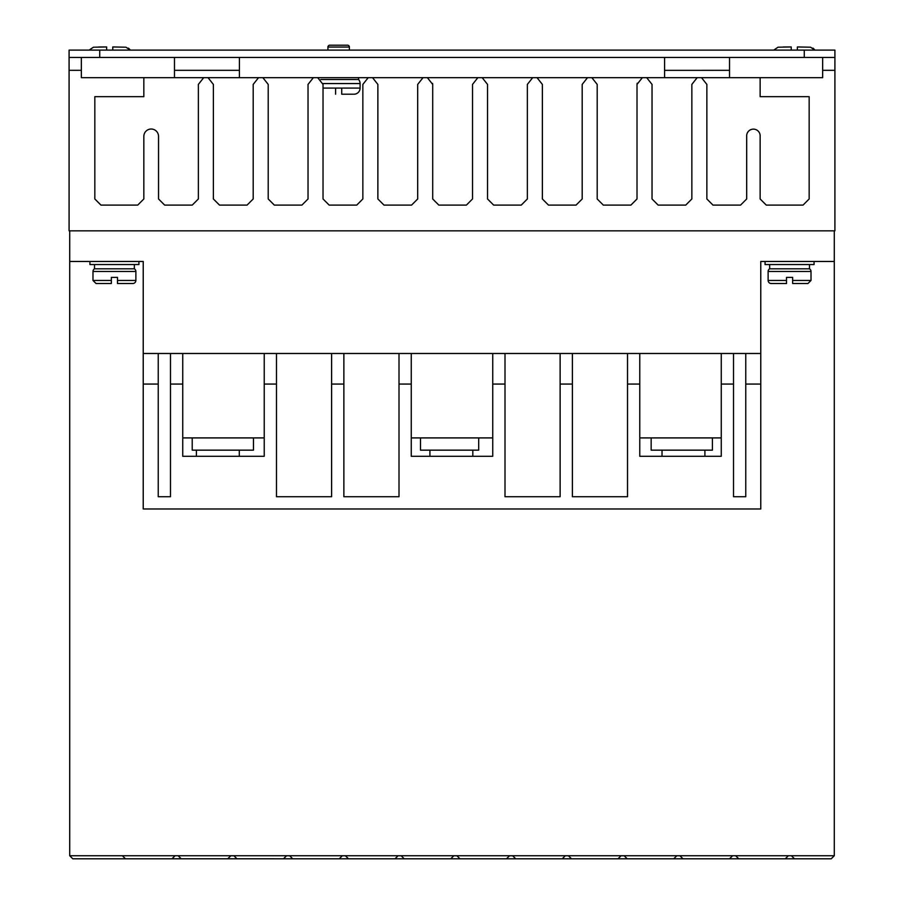<?xml version="1.0" encoding="UTF-8"?>
<svg xmlns="http://www.w3.org/2000/svg" width="904" height="904" viewBox="0 0 904 904"><rect width="100%" height="100%" fill="white"/><g stroke="black" fill="none" stroke-linecap="round" stroke-linejoin="round"><path stroke-width="1.36" d="M92.988 271.471A3.062 3.062 0 0 1 94.513 268.816L134.346 268.816A3.062 3.062 0 0 1 135.871 271.471L135.871 280.455A3.062 3.062 0 0 1 132.809 283.517L117.497 283.517L117.497 277.392L111.361 277.392L111.361 283.517L111.361 280.455L92.988 280.455L92.988 271.471L135.871 271.471M768.129 271.471A3.062 3.062 0 0 1 769.654 268.816L809.487 268.816A3.062 3.062 0 0 1 811.012 271.471L811.012 280.455L807.95 283.517L792.639 283.517L792.639 277.392L786.503 277.392L786.503 283.517L771.191 283.517A3.062 3.062 0 0 1 768.129 280.455L768.129 271.471L811.012 271.471M349.385 47.042L327.937 47.042A1.842 1.842 0 0 1 329.779 45.2L347.543 45.2A1.842 1.842 0 0 1 349.385 47.042L349.385 50.104M320.807 79.507L358.572 79.507A6.125 6.125 0 0 1 360.097 83.563L360.097 88.084A6.125 6.125 0 0 1 353.972 94.208L341.723 94.208L341.723 93.089M335.599 93.089L335.599 94.208C320.547 94.208 320.547 94.208 335.599 94.208L335.599 88.084L341.723 88.084L341.723 94.208M69.71 230.836L69.71 261.471L89.925 261.471L89.925 264.533L138.933 264.533L138.933 261.471L143.227 261.471L143.227 353.487L760.772 353.487L760.772 261.471L834.29 261.471L834.29 230.836M765.066 261.471L765.066 264.533L814.075 264.533L814.075 261.471M208.033 77.665L258.533 77.665L253.199 84.411L253.199 198.97L247.063 205.106L219.502 205.106L213.378 198.97L213.378 84.411L208.033 77.665L203.694 77.665L198.36 84.411L198.36 198.97L192.236 205.106L164.664 205.106L158.539 198.97L158.539 136.38A7.356 7.356 0 0 0 151.194 129.023A7.356 7.356 0 0 0 143.838 136.38L143.838 198.97L137.713 205.106L100.954 205.106L94.83 198.97L94.83 96.66L143.838 96.66L143.838 77.665L81.349 77.665L81.349 57.449M822.651 57.449L822.651 77.665L760.14 77.665L760.14 96.66L809.159 96.66L809.159 198.97L803.034 205.106L766.276 205.106L760.14 198.97L760.14 136.38A6.746 6.746 0 0 0 753.416 129.136A6.746 6.746 0 0 0 746.681 136.38L746.681 198.97L740.557 205.106L712.985 205.106L706.86 198.97L706.86 84.411L701.527 77.665L697.187 77.665L691.854 84.411L691.854 198.97L685.729 205.106L658.157 205.106L652.033 198.97L652.033 84.411L646.699 77.665L697.187 77.665M134.346 268.816L134.346 264.533M94.513 268.816L94.513 264.533M809.487 268.816L809.487 264.533M769.654 268.816L769.654 264.533M704.905 456.294L704.905 450.158M662.022 456.294L662.022 450.158M239.289 456.294L239.289 450.158M196.405 456.294L196.405 450.158M472.815 456.294L472.815 450.158M429.92 456.294L429.92 450.158M786.503 277.392L792.639 277.392M327.937 47.042L327.937 50.104M358.572 79.507L358.572 77.665M143.227 261.471L69.71 261.471L69.71 855.738L72.772 858.8L172.009 858.8L175.071 855.738L69.71 855.738M81.349 70.32L69.088 70.32L69.088 230.836L834.912 230.836L834.912 70.32L822.651 70.32M785.271 858.8L788.333 855.738L679.887 855.738L682.961 858.8L831.228 858.8L834.29 855.738L791.395 855.738L794.458 858.8M172.02 858.789L682.961 858.8M679.887 855.738L175.071 855.738M788.333 855.738L791.395 855.738M834.29 261.471L834.29 855.738M834.29 299.077L834.29 299.077C834.29 291.8 834.29 291.8 834.29 299.077L834.29 299.088M760.772 353.487L760.772 508.975L143.227 508.975L143.227 384.064L158.234 384.064L158.234 353.487M745.766 353.487L745.766 384.064L760.772 384.064M721.256 353.487L721.256 384.064L733.517 384.064L733.517 353.487M627.523 353.487L627.523 384.064L639.772 384.064L639.772 353.487M560.13 353.487L560.13 384.064L572.39 384.064L572.39 353.487M492.736 353.487L492.736 384.064L504.997 384.064L504.997 353.487M399.003 353.487L399.003 384.064L411.263 384.064L411.263 353.487M331.61 353.487L331.61 384.064L343.87 384.064L343.87 353.487M264.228 353.487L264.228 384.064L276.477 384.064L276.477 353.487M170.483 353.487L170.483 384.064L182.744 384.064L182.744 353.487M143.227 353.487L143.227 384.064M258.533 77.665L262.872 77.665L268.205 84.411L268.205 198.97L274.33 205.106L301.902 205.106L308.027 198.97L308.027 84.411L313.36 77.665L317.699 77.665L323.033 84.411L323.033 198.97L329.169 205.106L356.73 205.106L362.854 198.97L362.854 84.411L368.199 77.665L372.538 77.665L377.872 84.411L377.872 198.97L383.997 205.106L411.569 205.106L417.693 198.97L417.693 84.411L423.027 77.665L427.366 77.665L432.7 84.411L432.7 198.97L438.824 205.106L466.396 205.106L472.521 198.97L472.521 84.411L477.854 77.665L482.194 77.665L487.538 84.411L487.538 198.97L493.663 205.106L521.235 205.106L527.36 198.97L527.36 84.411L532.693 77.665L537.032 77.665L542.366 84.411L542.366 198.97L548.491 205.106L576.063 205.106L582.187 198.97L582.187 84.411L587.521 77.665L591.86 77.665L597.194 84.411L597.194 198.97L603.33 205.106L630.89 205.106L637.015 198.97L637.015 84.411L642.36 77.665L646.699 77.665M834.912 70.32L834.912 57.449L69.088 57.449L69.088 70.32M122.379 855.738L125.441 858.8M230.825 855.738L227.751 858.8M178.133 855.738L181.195 858.8M233.887 855.738L236.95 858.8M286.568 855.738L283.506 858.8M289.63 855.738L292.693 858.8M342.322 855.738L339.26 858.8M345.384 855.738L348.447 858.8M398.076 855.738L395.014 858.8M401.139 855.738L404.201 858.8M453.819 855.738L450.757 858.8M456.893 855.738L459.955 858.8M509.573 855.738L506.511 858.8M512.636 855.738L515.698 858.8M565.328 855.738L562.265 858.8M568.39 855.738L571.452 858.8M621.082 855.738L618.02 858.8M624.144 855.738L627.206 858.8M676.825 855.738L673.762 858.8M732.579 855.738L729.517 858.8M735.641 855.738L738.704 858.8M627.523 384.064L627.523 496.725L572.39 496.725L572.39 384.064M560.13 384.064L560.13 496.725L504.997 496.725L504.997 384.064M492.736 384.064L492.736 456.294L411.263 456.294L411.263 384.064M399.003 384.064L399.003 496.725L343.87 496.725L343.87 384.064M331.61 384.064L331.61 496.725L276.477 496.725L276.477 384.064M264.228 384.064L264.228 456.294L182.744 456.294L182.744 384.064M170.483 384.064L170.483 496.725L158.234 496.725L158.234 384.064M745.766 384.064L745.766 496.725L733.517 496.725L733.517 384.064M721.256 384.064L721.256 456.294L639.772 456.294L639.772 384.064M639.772 437.909L721.256 437.909M411.263 437.909L492.736 437.909M182.744 437.909L264.228 437.909M729.528 57.449L729.528 77.665L760.14 77.665M143.838 77.665L174.472 77.665L174.472 57.449M432.575 83.405L432.7 84.411M637.015 84.411L637.184 83.236M701.527 77.665L746.67 77.665M174.472 77.665L203.694 77.665M262.872 77.665L313.36 77.665M317.699 77.665L368.199 77.665M372.538 77.665L423.027 77.665M427.366 77.665L477.854 77.665M482.194 77.665L532.693 77.665M537.032 77.665L587.521 77.665M591.86 77.665L642.36 77.665M233.933 855.783L230.769 855.783M679.944 855.783L676.78 855.783M624.189 855.783L621.037 855.783M568.435 855.783L565.282 855.783M512.681 855.783L509.528 855.783M456.938 855.783L453.774 855.783M401.184 855.783L398.031 855.783M345.43 855.783L342.277 855.783M289.675 855.783L286.523 855.783M651.151 437.909L651.151 450.158L712.42 450.158L712.42 437.909M478.691 437.909L478.691 450.158L420.484 450.158L420.484 437.909M253.47 437.909L253.47 450.158L192.213 450.158L192.213 437.909M664.587 70.354L729.528 70.32M69.088 57.449L69.088 50.104L834.912 50.104L834.912 57.449M664.587 77.665L664.587 57.449M239.413 57.449L239.413 77.665M174.472 70.32L239.413 70.32M111.361 277.392L117.497 277.392M92.988 280.455L96.05 283.517L111.361 283.517M135.871 280.455L117.497 280.455L117.497 283.517M768.129 280.455L786.503 280.455L786.503 283.517M792.639 283.517L792.639 280.455L811.012 280.455M799.396 46.963L797.362 46.951L797.362 50.104M791.237 50.104L791.237 46.951L783.158 47.008M106.638 50.104L106.638 46.951L98.559 47.008M114.808 46.963L112.763 46.951L112.763 50.104M791.237 48.025L791.237 46.951L778.005 47.211L773.734 50.104M814.854 50.104L810.583 47.211L797.362 46.951L797.362 48.025M130.266 50.104L125.995 47.211L112.763 46.951L112.763 48.025M106.638 48.025L106.638 46.951L93.417 47.211L89.146 50.104M341.723 88.084L360.097 88.084M322.931 83.563L360.097 83.563M323.033 88.084L335.599 88.084M99.722 57.449L99.722 50.104M804.277 50.104L804.277 57.449M814.741 49.923L814.233 49.257M813.6 48.624L812.956 48.138M130.153 49.923L129.645 49.257M129.012 48.624L128.368 48.138"/></g></svg>
